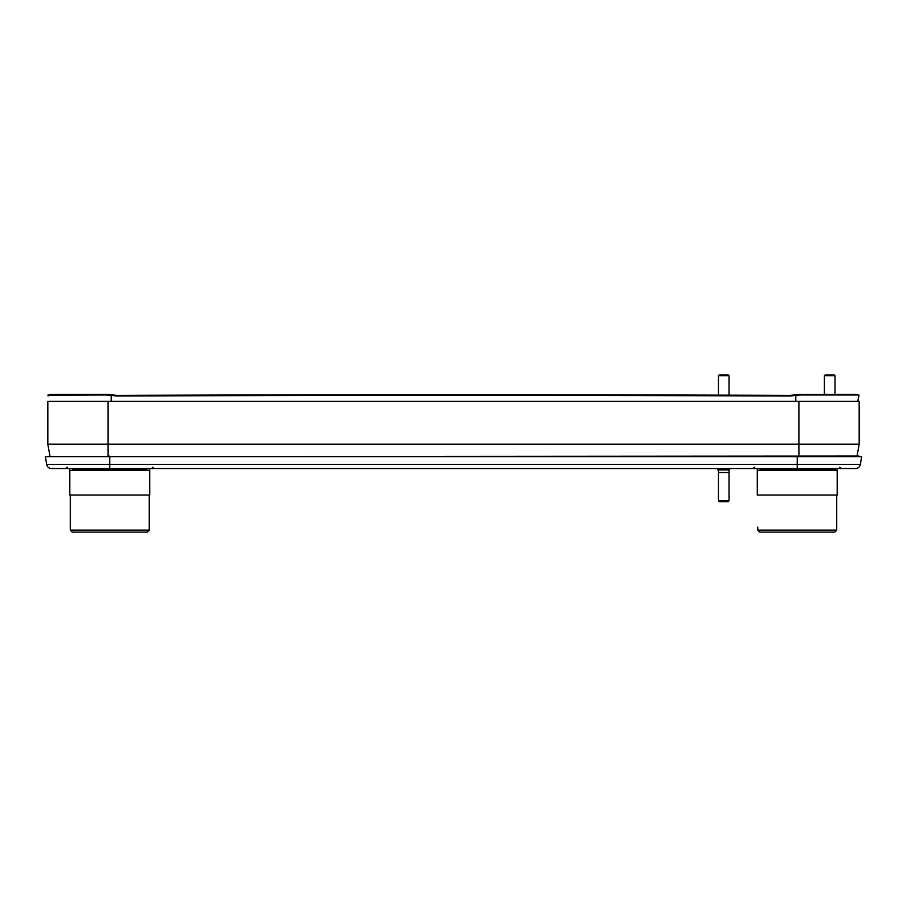 <?xml version="1.0" encoding="UTF-8"?>
<svg xmlns="http://www.w3.org/2000/svg" width="907" height="907" viewBox="0 0 907 907"><rect width="100%" height="100%" fill="white"/><g stroke="black" fill="none" stroke-linecap="round" stroke-linejoin="round"><path stroke-width="1.36" d="M859.167 444.192L47.833 444.192L47.833 401.37L859.167 401.37L859.167 444.192L857.07 456.062M47.833 444.192L49.93 456.062M147.24 470.393L146.753 469.667L72.764 469.667L72.333 468.534L65.395 468.534L67.265 467.207M72.333 468.534L109.758 468.534L109.758 464.441L46.665 464.441A4.898 4.898 0 0 0 51.495 468.534A4.898 4.898 0 0 1 46.665 464.441L45.35 456.618L46.665 464.441A4.898 4.898 0 0 0 51.495 468.534L855.505 468.534A4.898 4.898 0 0 0 860.335 464.441L861.65 456.618L45.35 456.618L858.385 456.062L861.65 456.618L860.335 464.441A4.898 4.898 0 0 1 855.505 468.534A4.898 4.898 0 0 0 860.335 464.441L797.242 464.441L797.242 468.534M796.459 394.647L793.568 395.622A26.496 26.008 0 0 1 788.863 396.019A86109.741 84527.672 180 0 0 118.137 396.019A26.496 26.008 -0 0 1 113.432 395.622L105.926 394.987L105.915 394.352L111.187 394.692L108.046 394.432M105.915 394.352L51.325 394.352L47.969 395.225L105.926 394.987M47.969 395.225L48.128 396.03M788.863 396.019L788.863 395.384A86109.741 84527.672 180 0 0 118.137 395.384A86109.741 84527.672 180 0 1 718.423 395.146L718.423 375.679L729.024 375.679L729.024 395.18A86109.741 84527.672 180 0 1 788.863 395.384A26.496 26.008 180 0 0 793.568 394.987L794.827 394.772M111.187 394.692L113.432 394.987A26.496 26.008 180 0 0 118.137 395.384L118.137 396.019M795.813 394.692L801.085 394.352L801.074 394.987L794.838 395.407M858.872 396.03L857.829 401.37L858.94 394.987L801.074 394.987M859.031 395.225L855.675 394.352L797.945 394.522M799.43 394.398L798.5 395.101M112.162 395.407L112.173 394.772M78.898 532.114L140.619 532.114M149.236 530.153L70.27 530.153L72.231 532.114L147.285 532.114L149.236 530.153L149.236 495.029L149.236 527.114M149.7 495.029L69.816 495.029L69.816 470.393L149.7 470.393L149.7 495.029M109.758 468.534L147.183 468.534L146.753 469.667M766.381 532.114L828.102 532.114M836.73 530.153L757.764 530.153L759.715 532.114L834.769 532.114L836.73 530.153L836.73 495.029M837.184 495.029L757.3 495.029L757.3 470.393L837.184 470.393L837.184 495.029M717.766 468.534L717.766 469.86L729.682 469.86L729.682 468.534M728.23 501.65L723.729 501.65L728.23 501.65L729.024 500.857L718.423 500.857L718.423 469.86M719.217 501.65L723.729 501.65L719.217 501.65L718.423 500.857M719.217 472.513L728.23 472.513M834.202 469.86L835.653 469.86L835.653 468.534L834.667 468.534L834.236 469.667L760.247 469.667L759.76 470.393M728.23 374.886L719.217 374.886L728.23 374.886L729.024 375.679M825.189 374.886L829.701 374.886L825.189 374.886L824.395 375.679L834.996 375.679L834.996 394.352M834.202 374.886L829.701 374.886L834.202 374.886L834.996 375.679M570.73 468.534L389.25 468.534M798.897 401.37L798.897 456.062M108.103 401.37L108.103 456.062M797.242 456.062L797.242 464.441L109.758 464.441L109.758 456.062M111.187 401.37L111.187 395.327M108.5 395.101L108.5 394.466M793.568 395.622L793.568 394.987M795.813 401.37L795.813 395.327M113.432 394.987L113.432 395.622M152.24 467.207L154.122 468.534M754.76 467.207L752.878 468.534M839.735 467.207L841.605 468.534M51.302 394.352L48.037 394.987M858.963 394.987L855.698 394.352M70.27 495.029L70.27 530.153M72.764 469.667L72.265 470.393M757.764 527.114L757.764 530.153M834.236 469.667L834.735 470.393M760.247 469.667L759.817 468.534M837.184 468.534L837.184 470.393M757.3 468.534L757.3 470.393M149.7 468.534L149.7 470.393M69.816 468.534L69.816 470.393M729.024 500.857L729.024 469.86M719.217 374.886L718.423 375.679M824.395 375.679L824.395 394.352"/></g></svg>
